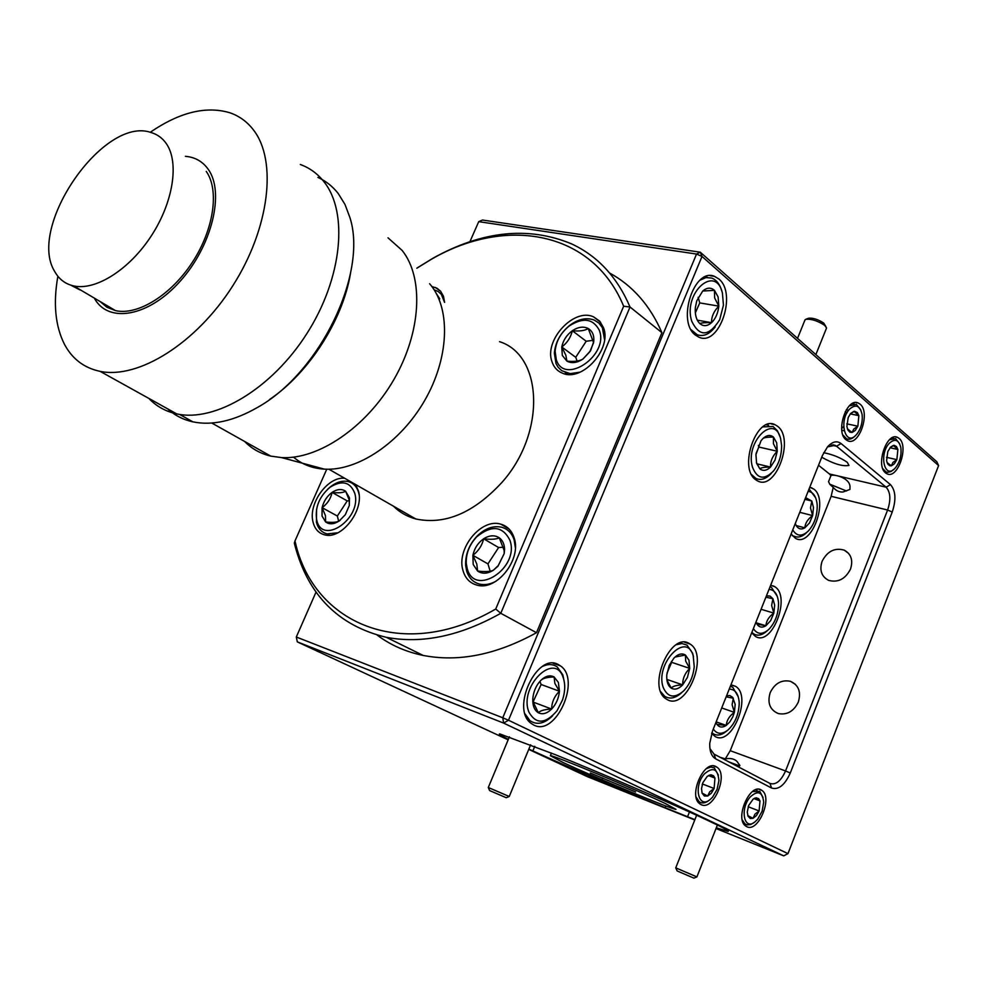<?xml version="1.0" encoding="UTF-8"?>
<svg xmlns="http://www.w3.org/2000/svg" width="988" height="988" viewBox="0 0 988 988"><rect width="100%" height="100%" fill="white"/><g stroke="black" fill="none" stroke-linecap="round" stroke-linejoin="round"><path stroke-width="1.48" d="M696.91 876.912L693.934 878.147L692.563 877.566L677.15 870.947L675.743 867.847L696.91 876.912L717.399 825.029M805.813 319.285L808.517 318.247C812.976 317.753 818.039 319.371 823.733 323.076L825.882 326.522M815.866 354.606L826.573 327.967L824.708 325.385C817.582 320.742 811.247 318.729 805.677 319.334L804.862 320.273M509.252 796.489L506.264 797.724L504.386 796.921L489.653 790.598L488.294 787.51L509.252 796.489L530.63 744.816M712.632 797.094L717.066 789.424L718.931 780.606C717.844 768.713 713.003 766.503 704.395 773.937C693.156 786.176 698.491 809.518 710.1 799.551L712.632 797.094M706.408 768.615L710.878 767.059L714.275 767.886L718.387 775.172M711.274 793.278L714.114 788.486L714.954 778.062L713.509 775.741L710.891 774.777L707.247 776.358L702.9 782.632L701.529 788.585L702.073 793.129L704.321 795.982L707.692 796.032L711.274 793.278M702.073 793.129L707.692 796.032L709.73 791.796L714.114 788.486L714.954 778.062L709.372 775.086M709.841 799.749L708.828 800.527C705.148 803.281 701.912 803.676 699.109 801.7L696.095 796.946M702.147 784.88L702.913 782.607M708.482 775.592L714.954 778.062M702.789 784.126L714.114 788.486M895.4 467.855C899.87 462.1 901.686 455.382 900.858 447.663C898.796 439.709 894.943 438.252 889.286 443.291C878.703 454.258 884.544 479.723 894.906 468.386L895.4 467.855M889.41 439.808L895.56 438.61L899.673 443.797M894.387 463.804L896.869 459.63L897.882 449.478L896.449 446.527L894.214 445.353L890.484 447.206L887.804 451.59L886.594 460.741L887.656 463.952L889.682 465.731L891.361 465.805L894.387 463.804M887.014 462.508L891.361 465.805L892.93 462.446L896.869 459.63L897.882 449.478L893.362 445.427L890.88 446.934M893.893 469.3L890.904 471.585L887.545 472.326L885.977 471.906L882.79 468.683M889.99 447.762L897.882 449.478M886.483 457.333L896.869 459.63M856.361 434.695L856.559 434.485C860.931 428.94 862.783 422.333 862.141 414.664C860.079 405.66 855.941 403.783 849.692 409.007C838.219 420.542 845.382 447.515 856.361 434.695M849.285 405.895L856.275 404.314L860.869 410.119M855.262 430.472L857.868 426.186L858.856 415.652L857.325 412.539L854.497 411.28L850.507 413.651L848.186 417.603L846.889 426.495L847.852 429.965L849.878 432.176L852.064 432.472L855.262 430.472M847.383 428.829L852.064 432.472L853.768 429.076L857.868 426.186L858.856 415.652L854.04 411.329L850.977 413.231M855.238 435.794C852.274 438.894 849.384 439.895 846.568 438.796L842.9 435.004M846.901 412.996L845.296 411.576M841.665 428.619L843.653 426.47M850.31 413.886L858.856 415.652M846.321 409.748L848.667 410.23M841.801 430.274L844.147 430.78M846.802 423.852L857.868 426.186M757.66 819.274L762.106 811.21L763.724 802.145C762.353 791.672 757.821 789.992 750.114 797.094C739.839 808.616 743.902 830.649 754.622 822.177L757.66 819.274M752.535 791.549L759.772 791.363L763.069 797.514M756.425 815.619L759.117 810.963L759.982 800.91L758.648 798.699L756.203 797.798L753.239 799.008L748.645 805.479L747.286 812.074L748.002 816.137L750.287 818.484L753.041 818.311L756.425 815.619M747.793 815.606L753.041 818.311L754.931 814.186L759.117 810.963L759.982 800.91L754.77 798.131M754.622 822.177L750.682 824.548L747.027 824.881L744.94 823.906L742.272 819.904M753.955 798.588L759.982 800.91M748.2 806.727L759.117 810.963M344.713 478.291C328.041 476.08 308.17 503.324 312.961 521.75C314.629 528.79 318.457 533.137 324.472 534.792C341.144 540.103 364.202 510.747 358.545 491.271L355.606 484.528M444.612 302.365L443.464 296.264L440.562 291.176L437.005 288.237L431.855 286.532M552.045 361.904C553.935 367.425 557.442 371.204 562.555 373.229C582.167 382.27 612.387 348.678 603.433 327.547L599.605 321.088L593.689 316.938C574.077 307.305 543.622 340.378 552.045 361.904M462.989 570.521C465.274 578.388 469.979 583.266 477.13 585.168C496.668 591.108 521.676 559.517 514.229 538.151C511.92 530.815 507.486 526.159 500.916 524.208C481.366 517.663 456.036 548.711 462.989 570.521M327.781 489.109L331.252 486.158C337.291 481.811 343.071 480.316 348.591 481.675C353.655 483.194 357.039 486.911 358.706 492.827L359.113 494.704M337.896 532.779L327.04 533.891C321.606 532.396 318.062 528.518 316.432 522.244L316.555 509.215M434.115 289.78L438.252 291.534L441.34 294.362L444.526 302.291M580.117 372.143L570.175 373.637L561.641 370.648L558.059 367.128L555.997 363.51L554.342 353.185C555.342 342.219 560.492 332.919 569.804 325.287C578.4 319.001 586.551 317.259 594.245 320.075L598.938 323.101L602.359 327.683L604.557 339.637M496.075 581.179C490.381 584.303 484.923 585.291 479.674 584.118C473.215 582.401 468.88 578.042 466.657 571.027L465.657 565.469C465.237 554.49 469.09 544.647 477.241 535.928C485.219 528.271 493.42 525.394 501.83 527.283C507.795 529.037 511.895 533.199 514.118 539.757L515.353 547.599M316.679 519.787C321.853 546.29 362.349 518.465 354.754 493.284C350.258 481.848 342.021 479.847 330.041 487.257C319.396 496.396 314.925 507.177 316.629 519.614L316.679 519.787M556.269 359.632C564.284 386.086 609.929 354.816 599.111 329.881C592.8 318.482 582.797 317.222 569.076 326.089C560.678 332.968 556.034 341.354 555.133 351.246L556.269 359.632M467.188 568.458C474.388 597.666 519.935 568.088 509.932 540.275C502.633 525.962 491.567 524.801 476.722 536.817C469.374 544.684 465.891 553.552 466.274 563.444L467.188 568.458M349.357 500.731L347.22 500.904L337.353 516.032L322.1 507.671L322.039 516.057L325.62 521.948C332.153 522.738 336.698 522.405 339.23 520.948L345.306 514.723L349.295 505.51L349.196 499.916L345.627 491.246C343.157 492.777 338.637 493.173 332.054 492.407C330.819 498.594 327.497 503.682 322.1 507.671L325.447 515.662L325.62 521.948C329.473 524.665 334.006 524.332 339.23 520.948L340.292 520.17M562.308 355.445L566.939 361.139C574.065 361.867 579.376 361.176 582.895 359.089L589.811 351.79L593.603 342.688L588.231 328.522C584.81 330.684 579.511 331.425 572.336 330.745C570.718 337.513 567.198 342.91 561.764 346.961L565.791 355.1L566.939 361.139C571.669 363.609 576.992 362.917 582.895 359.089L590.577 350.752L593.776 341.428C594.27 335.364 592.417 331.066 588.231 328.522C583.439 326.164 578.153 326.904 572.336 330.745C566.667 334.932 563.148 340.341 561.764 346.961L562.308 355.445M473.203 564.494L477.612 571.039C484.799 571.941 490.036 571.682 493.308 570.274L498.224 565.605L504.213 553.564L504.127 550.39L499.286 537.83C496.1 539.337 490.888 539.658 483.651 538.793C482.119 545.425 478.525 550.921 472.882 555.305L476.809 564.037L477.612 571.039C482.193 574.114 487.417 573.855 493.308 570.274L497.977 566.198L504.213 553.564L504.572 549.242C504.399 544.129 502.633 540.325 499.286 537.83C494.655 534.866 489.443 535.187 483.651 538.793C477.994 542.795 474.401 548.303 472.882 555.305L473.203 564.494M393.459 506.189C399.671 512.364 407.118 516.625 415.787 518.959C444.921 525.085 473.536 513.007 501.632 482.737C546.154 433.399 543.091 355.359 499.52 341.65M293.535 457.16C302.032 464.422 312.332 468.411 324.459 469.152C357.792 471.153 400.387 442.661 424.556 400.72C448.848 358.842 450.936 310.269 431.027 285.446L429.607 283.729M244.616 441.451C251.755 448.774 260.462 453.665 270.761 456.11L281.605 457.605C318.482 459.679 366.338 427.248 393.78 379.75C421.345 332.314 424.05 277.727 402.116 250.396L388.012 237.836M70.654 285.1L80.028 289.941M167.701 408.884C174.728 415.38 183.151 419.715 192.944 421.864C212.235 425.816 233.662 421.061 257.201 407.599C320.001 372.97 367.993 273.17 349.9 217.521L345.022 204.516L338.229 193.512C332.623 186.362 325.855 180.989 317.914 177.42M54.748 271.564C26.59 227.092 103.938 115.3 151.238 132.577C157.487 134.442 162.538 138.147 166.392 143.729C179.408 162.477 173.246 202.355 151.263 235.947C129.391 269.613 95.713 290.855 73.705 285.927C65.344 284.05 59.021 279.258 54.748 271.564M185.411 156.314C195.044 157.166 202.626 161.476 208.172 169.22C224.931 192.203 212.099 245.74 180.236 281.135C148.62 316.889 108.186 323.817 94.403 298.277L94.305 298.104M150.213 132.306C179.458 112.274 205.924 105.741 229.636 112.694C239.244 115.942 247.247 121.759 253.632 130.169C277.381 160.97 269.526 228.265 232.835 285.73C196.34 343.305 138.444 379.367 100.146 371.365C84.202 367.993 72.309 359.002 64.504 344.392C55.279 326.164 53.068 303.452 57.872 276.232M148.879 398.423C156.376 406.327 165.651 411.477 176.716 413.886C215.199 422.494 272.021 388.617 307.021 333.364C342.206 278.233 348.542 212.791 324.188 182.039C317.741 173.777 309.775 167.923 300.29 164.477M100.023 301.476L106.951 307.268L115.46 310.603C137.567 315.752 170.973 295.227 192.376 262.289C213.902 229.438 219.521 190.128 206.245 171.406M269.65 399.448C308.948 372.896 342.725 320.236 350.481 273.454M503.497 547.253L498.619 547.537L487.949 563.889L490.172 571.188M593.368 340.28L586.205 341.255L575.72 357.31L577.116 361.077M337.353 516.032L338.662 521.232M498.619 547.537L483.651 538.793M487.949 563.889L472.882 555.305M586.205 341.255L572.336 330.745M575.72 357.31L561.764 346.961M347.22 500.904L332.054 492.407C326.991 496.161 323.681 501.249 322.1 507.671M349.295 505.51L349.48 497.878L345.627 491.246C341.737 488.615 337.204 489.011 332.054 492.407M439.771 298.895L436.461 293.782M377.231 635.16C390.581 645.115 405.883 651.87 423.111 655.415C458.593 662.343 496.384 654.76 536.496 632.703L500.78 613.301C460.099 636.074 421.938 644.077 386.296 637.309C338.6 625.836 308.157 595.282 294.967 545.648L294.338 543.091L295.14 543.511M417.43 267.797L432.954 258.226C482.181 230.846 528.321 226.042 571.373 243.789C597.616 255.929 617.167 276.998 630.023 307.009L661.923 332.684C650.141 305.551 632.703 285.643 609.596 272.984M536.496 632.703L661.923 332.684M630.023 307.009L500.78 613.301L495.729 609.016L623.663 306.243L630.023 307.009M294.338 543.091L294.967 540.979L295.264 542.14C313.727 624.169 403.487 662.812 495.729 609.016M326.756 469.226L294.967 540.979M623.663 306.243C592.491 230.488 505.387 215.903 430.953 259.535L416.813 268.217M770.072 586.749L771.406 587.329L777.321 596.468M761.069 609.287L773.839 613.116L774.678 605.101L772.912 598.74L765.91 597.172M756.24 622.811L765.898 625.762C766.268 620.884 768.923 616.673 773.839 613.116L771.628 605.422L772.912 598.74L770.084 596.097L766.453 595.826M753.375 628.578C757.314 634.58 762.427 634.876 768.738 629.467C775.271 622.526 778.532 613.758 778.532 603.174L778.507 602.631C777.704 594.196 774.543 589.787 769.022 589.379M809.073 488.998L815.643 497.791M799.761 512.327L812.63 515.588L813.482 507.56L811.827 501.04L804.998 499.187M795.303 523.504L796.205 525.579L804.862 527.827C805.158 523.183 807.752 519.108 812.63 515.588L810.469 507.881L811.827 501.04L805.603 497.68M792.759 529.877C796.81 536.509 802.046 536.83 808.48 530.865C814.433 523.998 817.348 515.477 817.2 505.313L817.113 504.139C816.162 496.285 813.161 492.012 808.122 491.357M542.523 666.431C548.105 663.788 553.021 663.985 557.294 667.024L562.839 674.89L564.494 683.054M532.927 702.258L541.115 684.499L559.443 691.242L558.393 682.449L554.095 676.928C547.241 677.175 542.795 678.336 540.769 680.423C536.188 685.302 533.545 691.316 532.828 698.442C532.495 705.469 534.323 710.249 538.349 712.768C540.3 710.594 544.734 709.359 551.637 709.051C551.749 702.233 554.354 696.293 559.443 691.242L554.861 683.4L554.095 676.928C549.933 674.767 545.487 675.94 540.769 680.423M563.185 677.583C554.639 650.783 518.231 687.129 529.025 712.299C536.138 724.587 545.475 724.056 557.047 710.718L562.505 699.973C565.222 691.637 565.445 684.165 563.185 677.583M716.312 827.771L727.983 831.39C729.675 831.451 726.032 829.278 717.053 824.856L701.035 817.274C666.937 801.453 600.877 773.085 555.046 754.56L499.817 733.911C498.063 733.8 500.916 735.603 508.363 739.333M720.215 757.339L725.303 758.883C730.194 757.957 734.035 758.735 736.813 761.217L739.913 765.502L738.518 766.947M728.909 761.909L739.567 765.922M823.696 452.689C832.896 454.542 840.763 457.765 847.296 462.347L848.964 465.41C842.85 466.657 833.773 463.928 821.732 457.246M846.494 490.999L829.71 484.157M833.23 487.393L829.858 484.416L828.537 481.687L830.945 475.636C833.143 473.795 849.569 477.562 850.001 486.516L849.952 489.431L843.085 491.975C839.306 492.308 836.021 490.777 833.23 487.393L831.143 496.309L730.231 750.695L785.546 770.961L887.607 510.03C891.015 499.755 890.521 492.148 886.113 487.195L836.564 446.243L835.07 445.316L827.462 446.909M533.705 725.019C555.725 737.196 581.524 679.571 560.418 665.863L558.689 664.776C537.583 651.401 510.302 708.618 531.038 723.315L533.705 725.019M695.466 335.117L698.874 337.167C719.227 347.01 737.456 293.448 718.782 278.925L714.497 276.356C694.132 267.205 676.459 321.582 695.466 335.117M667.048 699.479C686.388 711.484 709.508 655.032 689.933 643.978L689.575 643.756C670.938 630.677 646.621 687.006 665.974 698.812L667.048 699.479M755.82 479.81L757.512 480.86C775.839 491.419 795.031 438.598 777.47 426.211L775.098 424.741C756.759 414.676 737.913 468.287 755.82 479.81M751.707 632.777L755.301 636.334C771.752 647.301 791.536 596.579 774.777 586.699L770.677 585.217M711.656 733.392L715.09 736.48C731.935 746.854 752.572 695.601 735.43 686.277L730.91 684.906M791.116 533.989L795.599 538.423C811.642 547.821 829.253 499.545 813.704 489.011L809.752 487.269M700.986 804.565C713.274 811.543 728.909 774.716 716.93 767.194L716.053 766.639C704.074 759.167 687.907 795.995 699.813 803.837L700.986 804.565M746.681 826.635C758.191 833.193 773.147 797.353 761.884 790.375L761.106 789.894C749.88 782.867 734.442 818.731 745.656 825.993L746.681 826.635M845.975 439.722L847.581 440.722C859.054 446.761 870.799 412.354 860.103 404.166L858.214 402.993C846.741 397.139 835.119 431.904 845.975 439.722M885.569 472.906L886.989 473.795C897.746 479.612 909.207 446.082 899.117 438.4L897.475 437.351C886.705 431.694 875.343 465.57 885.569 472.906M798.316 702.085C793.759 711.36 787.103 715.189 778.322 713.571C769.862 709.866 767.157 702.888 770.183 692.662C774.814 683.301 781.57 679.509 790.449 681.312C798.662 685.067 801.28 691.983 798.316 702.085M850.52 569.051C845.358 579.067 838.059 582.846 828.636 580.376C821.473 576.572 819.299 570.224 822.09 561.32C827.339 551.218 834.712 547.5 844.234 550.143C851.162 553.972 853.262 560.27 850.52 569.051M700.035 280.147L705.963 277.591L711.731 278.048C716.424 279.876 719.758 284.149 721.734 290.867M695.342 312.887L699.751 302.896L718.807 306.144L718.103 296.931L714.46 290.349L702.715 291.04L696.738 300.895L695.33 307.75C694.873 314.863 696.367 320.137 699.825 323.595C701.159 322.829 705.062 322.533 711.545 322.681C711.385 316.765 713.805 311.257 718.807 306.144L714.657 297.944L714.46 290.349C710.866 287.249 706.951 287.471 702.715 291.04M722.413 292.991C715.547 263.734 682.819 293.004 691.674 321.088C699.504 337.204 708.841 336.76 719.684 319.741L723.451 305.119L722.413 292.991M762.835 426.878L773.061 426.507L777.42 430.78L779.903 436.523M756.079 453.455L758.833 447.033L777.26 451.257L776.704 442.834L773.456 437.079C767.454 437.042 763.897 437.585 762.785 438.684L760.995 440.772L755.944 454.653L756.598 463.335L759.871 468.855C760.933 467.67 764.49 467.077 770.529 467.065C770.27 461.248 772.517 455.974 777.26 451.257L773.443 443.748L773.456 437.079C770.22 434.522 766.663 435.053 762.785 438.684M780.656 438.845C774.666 412.527 744.73 442.142 752.51 467.225C757.314 479.143 764.366 480.341 773.666 470.794C779.038 463.619 781.681 455.172 781.594 445.452L780.656 438.845M676.335 644.707L681.992 643.521L687.006 645.115L692.637 653.266L693.477 656.748M666.986 673.199L671.642 662.318L689.723 668.382L688.982 660.194L685.4 655.007L675.137 657.045M685.684 661.083L685.4 655.007C681.881 652.957 678.064 653.982 673.94 658.094L669.234 665.381L666.801 674.755C666.381 681.288 667.863 685.746 671.26 688.154C672.63 686.215 676.447 685.129 682.696 684.869C682.597 678.583 684.931 673.087 689.723 668.382L685.684 661.083M693.181 655.723C686.339 630.702 654.538 664.06 663.294 687.599C667.777 697.577 674.557 698.677 683.659 690.908C689.698 684.486 693.23 676.397 694.231 666.616L693.181 655.723M713.299 729.045C717.066 734.405 722.018 734.677 728.131 729.885C735.023 723.265 738.715 714.559 739.209 703.802L739.135 701.665C738.246 693.354 734.936 689.179 729.218 689.142M730.379 686.24L732.763 687.265L738.271 696.824M715.93 722.45L716.93 724.377C719.326 727.526 722.426 727.872 726.229 725.427L729.823 721.907L732.763 716.942L734.368 712.36L735.183 704.37L732.59 697.244L729.873 695.577L726.6 695.7M716.93 724.377L726.229 725.427C726.699 720.301 729.403 715.954 734.368 712.36L732.108 704.679L733.306 698.183L726.131 696.873M534.78 746.323L532.878 750.892C566.951 766.466 621.995 790.104 665.097 807.69L694.897 819.645M528.839 749.126L532.878 750.892M689.451 811.975L687.549 816.743M665.097 807.69L665.789 805.973M665.295 803.503C635.321 789.227 552.131 754.659 550.353 755.684L562.901 762.415C594.01 777.062 672.816 809.827 676.002 809.37L665.295 803.503M590.318 773.011L635.593 791.993L590.318 773.011M602.618 777.951L602.334 778.643M316.049 592.047L296.301 637.013L502.769 717.782L696.54 254.064L478.723 221.645L469.918 241.69M478.723 221.645L482.453 220.028L700.27 252.199L936.809 461.742L938.6 465.583L702.011 256.46L508.487 720.24L787.979 853.632L938.6 465.583M716.016 828.537L783.719 855.855L503.621 723.093L297.314 641.879L508.153 739.839M528.728 749.41L587.403 776.667L694.774 819.978M700.27 252.199L696.54 254.064L702.011 256.46L700.27 252.199M502.769 717.782L503.621 723.093L508.487 720.24L502.769 717.782M297.314 641.879L296.301 637.013M727.292 730.564L726.476 731.231C721.524 735.294 717.041 736.097 713.027 733.627L711.891 732.701M716.177 721.845L726.229 725.427M721.709 707.951L734.368 712.36M681.708 692.65C675.52 698.281 669.839 699.479 664.652 696.244L660.836 691.835M671.642 662.318L671.358 661.417M666.826 679.411L682.696 684.869L687.426 677.398L689.723 668.382M666.888 679.929L671.26 688.154C674.816 690.106 678.633 689.019 682.696 684.869M771.196 473.45C766.009 478.97 760.921 480.637 755.931 478.464L751.596 474.611M758.833 447.033L758.376 445.353M756.932 463.841L770.529 467.065L775.012 460.099L777.26 451.257M756.4 462.582L759.871 468.855C763.144 471.325 766.7 470.72 770.529 467.065M715.201 326.88C709.52 334.277 703.505 336.896 697.17 334.734L691.094 329.696M699.751 302.896L698.17 297.314M697.281 320.137L711.545 322.681C715.608 318.679 718.029 313.171 718.807 306.144M699.825 323.595C703.456 326.596 707.371 326.299 711.545 322.681M890.46 484.626C895.721 490.579 896.314 499.718 892.226 512.043L790.277 772.999C784.793 785.127 778.569 790.128 771.591 788.029L715.645 758.833C711.484 756.363 709.52 751.213 709.742 743.371L712.546 730.935L822.424 455.517L827.512 446.848C832.365 441.562 836.885 440.463 841.035 443.526L890.46 484.626L886.113 487.195L829.401 473.944L818.533 465.262M709.927 748.571L714.028 754.103L769.961 783.447C775.778 785.225 780.965 781.063 785.546 770.961L790.277 772.999M725.303 758.883L730.231 750.695M830.945 475.636L829.401 473.944M787.979 853.632L783.719 855.855M552.613 715.781C544.413 723.796 536.83 725.39 529.877 720.573L525.159 714.065M541.115 684.499L539.917 681.337M533.335 702.147L551.637 709.051C556.133 704.185 558.739 698.244 559.443 691.242M532.767 701.085L538.349 712.768C542.56 714.806 546.981 713.571 551.637 709.051M806.826 532.409C802.417 536.756 798.193 538.028 794.142 536.212L792.327 535.731M804.936 499.348L811.827 501.04M804.862 527.827C801.28 529.827 798.39 529.086 796.205 525.579L804.862 527.827L809.481 522.998L812.63 515.588M767.38 630.64L767.157 630.838C762.44 635.136 758.031 636.21 753.943 634.049L751.868 632.369M755.968 622.094L756.919 624.107L765.898 625.762L770.628 620.662L773.839 613.116M756.919 624.107C759.204 627.429 762.205 627.985 765.898 625.762M841.035 443.526L836.564 446.243L831.056 445.032M892.226 512.043L887.607 510.03L831.143 496.309M714.028 754.103L715.645 758.833M769.961 783.447L771.591 788.029M675.743 867.847L696.651 815.248M797.526 338.353L805.059 319.766M488.294 787.51L509.4 736.826M711.743 767.083L710.125 766.466M699.109 801.7L697.528 801.083M893.745 438.227L892.016 437.857M885.977 471.906L884.297 471.523M854.274 403.907L852.372 403.524M846.568 438.796L844.715 438.388M757.104 790.351L755.622 789.795M744.94 823.906L743.47 823.325M327.04 533.891L329.473 535.187M565.21 372.55L567.73 374.378M479.674 584.118L482.49 585.674M100.146 371.365L176.716 413.886M192.944 421.864L179.557 414.417M115.46 310.603L73.705 285.927M270.761 456.11L211.79 423.037M324.459 469.152L281.605 457.605M415.787 518.959L328.881 469.226M504.139 550.39L504.572 549.242M349.196 499.916L349.48 497.878M466.274 563.444L465.657 565.469M476.722 536.817L477.241 535.928M555.133 351.246L554.342 353.185M569.076 326.089L569.804 325.287M316.629 519.614L316.382 522.047M330.041 487.257L331.252 486.158M423.111 655.415L386.296 637.309M509.228 529.197L500.916 524.208M600.667 322.372L593.689 316.938M440.648 291.262L435.325 287.434M295.264 542.14L294.967 545.648M430.953 259.535L432.954 258.226M553.119 663.269L560.418 665.863M684.709 642.286L689.933 643.978M731.478 684.943L735.43 686.277M713.632 765.947L716.93 767.194M758.982 789.276L761.884 790.375M707.717 277.406L704.901 276.961M768.59 425.322L766.392 424.84M551.452 753.041L550.353 755.684M713.027 733.627L711.731 733.158M664.652 696.244L662.837 695.601M755.931 478.464L753.844 477.957M697.17 334.734L694.502 334.24M835.07 445.316L832.822 444.81M844.234 550.143L848.68 553.465M790.449 681.312L795.501 684.4M895.486 436.931L897.475 437.351M856.028 402.548L858.214 402.993M809.703 487.393L811.938 487.924M770.665 585.267L774.012 586.23M771.097 423.864L775.098 424.741M710.211 275.689L714.497 276.356M736.813 761.217L739.765 765.255M529.877 720.573L527.864 719.795M753.943 634.049L752.214 633.506"/></g></svg>
